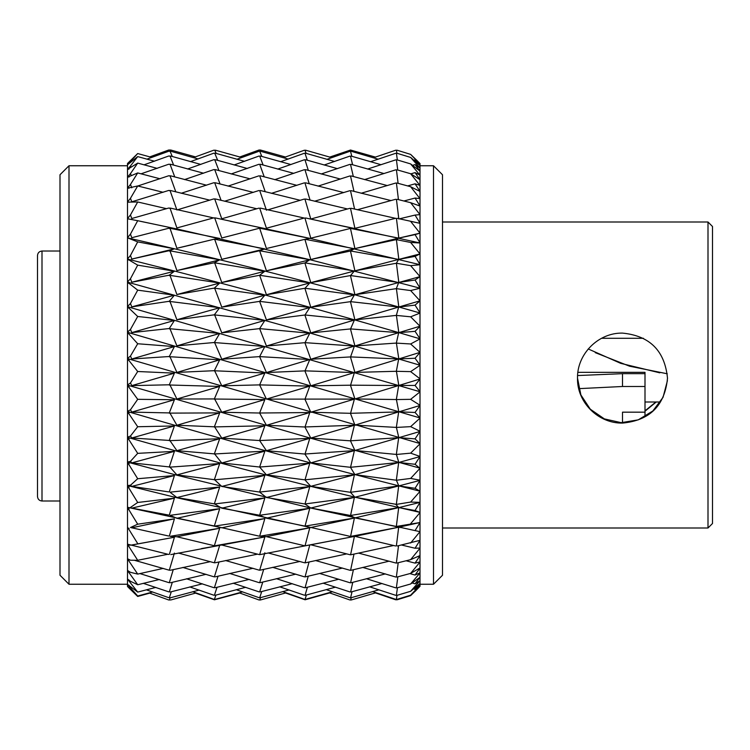 <?xml version="1.0" encoding="UTF-8"?>
<svg xmlns="http://www.w3.org/2000/svg" width="750" height="750" viewBox="0 0 750 750"><rect width="100%" height="100%" fill="white"/><g stroke="black" fill="none" stroke-linecap="round" stroke-linejoin="round"><path stroke-width="1.12" d="M37.5 381.337L37.5 255.6C37.744 252.844 39.244 251.316 42 251.025L42 501C39.291 500.756 37.791 499.256 37.5 496.5L37.5 357M37.5 329.288L37.5 311.288M37.5 417.338L37.5 399.337M37.5 255.6L37.5 262.5M60 251.025L42 251.025M433.5 165.75L442.5 174.75L442.5 575.25L433.5 584.25L433.5 165.75L420 165.75L415.05 159.891L420 164.203L420 165.619M69 584.25L60 575.25L60 174.75L69 165.75L69 584.25L127.5 584.25M310.734 527.587L177.797 497.972L127.5 485.55L127.5 544.163L168.666 554.456M129.056 188.184L127.5 188.109L127.5 411.516C224.925 440.222 322.425 466.791 420 491.194L415.05 488.297L420 480.384L420 491.156M420 502.359L410.634 502.069L420 491.363L420 512.391C322.425 490.2 224.925 465.169 127.5 437.325L127.5 485.55L130.472 485.231L131.766 486.394L168.666 491.887M396.45 504.45L397.209 504.262L395.634 504.234L398.822 507.6L415.05 510.525L420 512.391L420 531.628L415.05 530.606L420 522.525L397.209 526.322M410.634 543.009L420 531.628L420 548.062L415.05 548.231L420 540.337L397.209 546M409.866 573.591L415.05 575.062L420 572.794L420 580.669L415.05 583.837L420 577.219M375.431 592.903L395.634 599.756L397.209 599.756L410.634 595.613L414.975 591.403M415.05 591.422L420 586.294L414.731 591.319M396.45 599.316L395.634 599.297L397.209 599.297L396.384 599.766M350.522 599.972L351.262 599.963L350.522 599.972M285.497 592.978L305.1 599.784L329.7 592.903M413.559 588.862L415.05 589.322L420 583.472L420 585.122M415.05 589.322L420 585.225L420 586.284L410.634 595.191L397.209 599.297M396.45 595.341L395.634 595.294L396.45 595.341M350.522 597.731L351.262 597.694L350.522 597.731M304.969 599.278L305.7 599.259L304.969 599.278M259.734 599.963L258.984 599.963L260.466 599.963L259.725 599.953L260.541 597.638M195.469 593.109L214.453 599.794L239.738 593.006M396.45 587.897L395.634 587.812L396.45 587.897M350.522 591.975L351.262 591.919L350.522 591.975M304.969 595.247L305.7 595.2L304.969 595.247M259.734 597.694L258.984 597.656L259.734 597.694M214.772 599.269L213.722 599.25L214.772 599.269M415.05 575.062L420 568.041L420 572.859M396.45 577.097L395.634 576.984L396.45 577.097M350.522 582.797L351.262 582.712L350.522 582.797M304.969 587.747L305.7 587.672L304.969 587.747M259.734 591.909L258.984 591.844L259.734 591.909M214.772 595.237L213.722 595.172L214.772 595.237M415.05 563.128L420 555.694L420 561.938L415.05 563.128L406.097 560.775M396.45 563.1L395.634 562.959L396.45 563.1M350.522 570.347L351.262 570.234L350.522 570.347M304.969 576.891L305.7 576.788L304.969 576.891M259.734 582.703L258.984 582.609L259.734 582.703M214.772 587.728L213.722 587.625L214.772 587.728M350.522 554.812L351.262 554.681L350.522 554.812M304.969 562.847L305.7 562.725L304.969 562.847M259.734 570.216L258.984 570.103L259.734 570.216M214.772 576.872L213.722 576.722L214.772 576.872M350.522 536.447L354.909 536.334L395.634 545.981M304.969 545.841L310.791 544.781L349.875 554.691M259.734 554.653L258.984 554.513L259.734 554.653M214.772 562.828L213.722 562.641L214.772 562.828M415.05 510.525L420 502.387L398.822 507.6M350.522 515.531L351.262 515.353L350.522 515.531L354.909 517.913L395.634 526.303M304.969 526.144L349.875 536.306M259.734 536.259L266.438 536.644L304.369 545.719M214.772 545.812L221.775 545.016L258.984 554.513M396.45 480.356L397.209 480.159L396.45 480.356L398.822 485.916L415.05 488.297M350.522 492.403L351.262 492.206L350.522 492.403L354.909 497.241L395.634 504.234M304.969 504.066L305.7 503.878L304.969 504.066L310.791 508.012L349.875 515.372M259.734 515.325L266.438 518.203L304.369 526.003M214.772 526.116L258.984 536.1M415.05 464.288L420 456.572L420 468.309L415.05 464.288L398.822 462.478L396.45 454.613L395.634 454.369L397.209 454.397L396.45 454.613M350.522 467.419L351.262 467.213L350.522 467.419L354.909 474.637L395.634 480.131M304.969 479.953L305.7 479.747L304.969 479.953L310.791 486.328L349.875 492.225M259.734 492.178L260.466 491.981L259.734 492.178L266.438 497.512L304.369 503.906M214.772 504.028L213.722 503.756L215.503 503.841L214.772 504.028L221.775 508.191L258.984 515.138M415.05 438.872L420 431.475L420 443.55L415.05 438.872L398.822 437.662L396.45 427.613L395.634 427.359L397.209 427.387L396.45 427.613M350.522 440.981L351.262 440.756L350.522 440.981L354.909 450.469L395.634 454.369M304.969 454.172L305.7 453.966L304.969 454.172L310.791 462.881L349.875 467.231M259.734 467.175L260.466 466.969L259.734 467.175L266.438 474.891L304.369 479.784M214.772 479.906L213.722 479.616L214.453 479.409L215.503 479.709L214.772 479.906L221.775 486.469L258.984 491.972M415.05 412.453L420 405.478L420 417.938L415.05 412.453L398.822 411.863L396.45 399.778L395.634 399.525L397.209 399.553L396.45 399.778M350.522 413.494L351.262 413.278L350.522 413.494L354.909 425.109L395.634 427.359M304.969 427.153L305.7 426.938L304.969 427.153L310.791 438.056L349.875 440.784M259.734 440.728L260.466 440.503L259.734 440.728L266.438 450.694L304.369 454.003M214.772 454.134L213.722 453.825L215.503 453.919L214.772 454.134L221.775 462.994L258.984 466.959M415.05 385.434L420 379.012L420 391.641L415.05 385.434L398.822 385.481L396.45 371.55L395.634 371.297L397.209 371.325L396.45 371.55M350.522 385.406L351.262 385.181L350.522 385.406L354.909 398.953L395.634 399.525M304.969 399.309L305.7 399.094L304.969 399.309L310.791 412.228L349.875 413.297M259.734 413.241L260.466 413.006L259.734 413.241L266.438 425.297L304.369 426.975M214.772 427.116L213.722 426.788L215.503 426.891L214.772 427.116L221.775 438.131L258.984 440.503M415.05 358.256L420 352.472L420 365.081L415.05 358.256L398.822 358.931L396.45 343.378L395.634 343.125L397.209 343.163L396.45 343.378M350.522 357.159L351.262 356.934L350.522 357.159L354.909 372.422L395.634 371.297M304.969 371.091L305.7 370.866L304.969 371.091L310.791 385.819L349.875 385.209M259.734 385.144L260.466 384.919L259.734 385.144L266.438 399.113L304.369 399.122M214.772 399.272L213.722 398.944L215.503 399.037L214.772 399.272L221.775 412.266L258.984 413.006M415.05 331.341L420 326.297L420 338.681L415.05 331.341L398.822 332.634L396.45 315.712L395.634 315.459L397.209 315.497L396.45 315.712M350.522 329.184L351.262 328.969L350.522 329.184L354.909 345.938L395.634 343.125M304.969 342.919L305.7 342.703L304.969 342.919L310.791 359.241L349.875 356.953M259.734 356.897L260.466 356.663L259.734 356.897L266.438 372.544L304.369 370.894M214.772 371.044L213.722 370.716L215.503 370.809L214.772 371.044L221.775 385.819L258.984 384.909M415.05 305.119L420 300.881L420 312.853L415.05 305.119L398.822 307.013L396.45 288.975L395.634 288.741L397.209 288.769L396.45 288.975M350.522 301.941L351.262 301.725L350.522 301.941L354.909 319.903L395.634 315.459M304.969 315.262L305.7 315.047L304.969 315.262L310.791 332.906L349.875 328.988M259.734 328.931L260.466 328.706L259.734 328.931L266.438 346.012L304.369 342.731M214.772 342.881L213.722 342.553L215.503 342.647L214.772 342.881L221.775 359.203L258.984 356.663M415.05 279.994L420 276.637L420 288.009L415.05 279.994L398.822 282.45L396.45 263.597L395.634 263.372L396.45 263.597M350.522 275.841L351.262 275.644L350.522 275.841L354.909 294.741L395.634 288.741M304.969 288.544L305.7 288.337L304.969 288.544L310.791 307.247L349.875 301.744M259.734 301.688L260.466 301.472L259.734 301.688L266.438 319.941L304.369 315.075M214.772 315.216L213.722 314.897L215.503 315L214.772 315.216L221.775 332.831L258.984 328.697M415.05 256.369L420 253.95L420 264.534L415.05 256.369L398.822 259.359L396.45 239.972L395.634 239.766L396.45 239.972M350.522 251.316L351.262 251.119L350.522 251.316L354.909 270.844L395.634 263.372M304.969 263.194L305.7 262.997L304.969 263.194L310.791 282.647L349.875 275.663M259.734 275.606L260.466 275.4L259.734 275.606L266.438 294.741L304.369 288.366M214.772 288.506L213.722 288.197L215.503 288.291L214.772 288.506L221.775 307.134L258.984 301.472M415.05 234.609L420 233.166L420 242.794L415.05 234.609L398.822 238.088L396.45 218.484L395.634 218.297L396.45 218.484M350.522 228.731L351.262 228.553L350.522 228.731L354.909 248.588L395.634 239.766M304.969 239.606L305.7 239.419L304.969 239.606L310.791 259.5L349.875 251.147M259.734 251.091L260.466 250.903L259.734 251.091L266.438 270.806L304.369 263.025M214.772 263.156L213.722 262.866L215.503 262.95L214.772 263.156L221.775 282.497L258.984 275.4M415.05 215.072L420 214.622L420 223.153L415.05 215.072L398.822 218.972L396.45 199.453L395.634 199.294L396.45 199.453M350.522 208.453L351.262 208.303L350.522 208.453L354.909 228.328L395.634 218.297M304.969 218.147L305.7 217.988L304.969 218.147L310.791 238.181L349.875 228.572M259.734 228.534L260.466 228.356L259.734 228.534L266.438 248.512L304.369 239.447M214.772 239.569L213.722 239.306L215.503 239.381L214.772 239.569L221.775 259.322L258.984 250.894M415.05 198.056L420 198.609L420 205.894L415.05 198.056L403.866 201M396.45 183.197L395.634 183.066L397.209 183.084L396.45 183.197L398.447 199.631M350.522 190.809L351.262 190.678L350.522 190.809L354.581 209.109M304.969 199.162L305.7 199.022L304.969 199.162L310.791 219.019L349.875 208.322M259.734 208.275L260.466 208.125L259.734 208.275L266.438 228.216L304.369 218.016M214.772 218.119L213.722 217.875L215.503 217.95L214.772 218.119L221.775 237.975L258.984 228.347M415.05 183.825L420 185.372L420 191.306L415.05 183.825L407.634 185.925M396.45 169.969L395.634 169.866L397.209 169.875L396.45 169.969L398.1 183.328M350.522 176.062L351.262 175.959L350.522 176.062L353.981 191.391M304.969 182.963L305.7 182.841L304.969 182.963L310.059 200.128M259.734 190.659L260.466 190.528L259.734 190.659L266.438 210.225M214.772 199.134L213.722 198.928L215.503 198.994L214.772 199.134L221.775 218.784L258.984 208.125M415.05 172.613L420 175.125L420 179.616L415.05 172.613L410.831 173.869M396.45 159.975L395.634 159.9L397.209 159.909L396.45 159.975L397.734 170.034M350.522 164.456L351.262 164.381L350.522 164.456L353.334 176.531M304.969 169.781L305.7 169.688L304.969 169.781L309.244 183.797M259.734 175.941L260.466 175.838L259.734 175.941L265.228 191.756M214.772 182.934L213.722 182.766L215.503 182.812L214.772 182.934L221.091 200.391M415.05 164.588L420 168.038L420 171.009L415.05 164.588L412.528 165.366M396.45 153.366L395.634 153.319L397.209 153.328L396.45 153.366L397.331 159.947M350.522 156.169L351.262 156.122L350.522 156.169L352.622 164.775M304.969 159.834L305.7 159.769L304.969 159.834L308.344 170.438M259.734 164.362L260.466 164.288L259.734 164.362L264.234 176.869M214.772 169.763L213.722 169.622L215.503 169.669L214.772 169.763L220.078 184.041M396.45 150.253L395.634 150.244L397.209 150.244L396.45 150.253L396.891 153.309M350.522 151.341L351.262 151.312L350.522 151.341L351.816 156.281M304.969 153.281L305.7 153.244L304.969 153.281L307.331 160.247M259.734 156.113L260.466 156.056L259.734 156.113L263.119 165.037M214.772 159.825L213.722 159.722L215.503 159.759L214.772 159.825L218.972 170.634M414.975 158.597L420 163.528L420 164.306M417.45 160.95L410.634 154.388L397.209 150.244M375.431 157.097L350.522 150.028L329.7 157.097M304.969 150.234L305.7 150.225L304.969 150.234L306.131 153.375M259.734 151.312L260.466 151.284L259.734 151.312L261.834 156.459M214.772 153.281L213.722 153.225L215.503 153.234L214.772 153.281L217.716 160.397M285.497 157.022L260.466 150.037L258.984 150.037L239.738 156.994M214.772 150.234L213.722 150.216L215.503 150.216L214.772 150.234L216.225 153.45M170.1 599.963L168.666 599.963L170.1 599.963M420 175.191L410.634 163.922L420 171.075L420 175.125M420 185.419L410.634 173.737L420 179.709L420 185.372M420 198.637L410.634 186.731L420 191.428L420 198.609M420 205.894L420 214.622L410.634 202.688L397.209 199.312M420 223.153L420 233.166L398.822 238.088M420 242.794L420 253.95M420 264.534L420 276.637L398.822 282.45M420 288.009L420 300.881M420 312.853L420 326.297M420 338.681L420 352.472M420 365.081L420 379.012L398.822 385.481M420 391.641L420 405.478L398.822 411.863M127.5 332.306L420 417.938M420 431.259L410.634 426.647L420 418.172L420 431.475L398.822 437.662M127.5 358.584L420 443.55M420 456.431L410.634 453.15L420 443.784L420 456.572L398.822 462.478M420 480.188L410.634 478.425L420 468.309L420 480.384L398.822 485.916M420 167.991L410.634 157.434L420 165.647L420 168.122M397.209 218.316L420 223.322L410.634 221.363L420 233.156M420 242.991L410.634 242.456L420 253.922L398.822 259.359M420 264.741L410.634 265.65L420 276.6M420 288.234L410.634 290.559L420 300.825L398.822 307.013M420 313.087L410.634 316.809L420 326.212L398.822 332.634M420 338.925L410.634 343.969L420 352.378L398.822 358.931M420 555.694L420 548.044M420 562.05L410.634 573.384L420 567.956L420 561.938M420 583.341L420 580.584M152.7 591.975L137.7 596.016L127.5 586.472L127.5 584.297M155.831 587.409L137.7 592.087L127.5 584.4L127.5 578.934M159.281 579.506L137.7 584.738L130.472 581.297L127.5 579.019L127.5 570.356M163.228 568.397L137.7 574.087L130.472 572.325L127.5 570.422L127.5 558.703M167.944 554.25L137.7 560.288L130.472 560.231L127.5 558.741L127.5 544.144M131.1 527.653L168.666 536.025M259.725 535.941L264.862 518.559L221.775 527.803L127.5 507.3L168.666 515.062M127.5 411.516L127.5 437.325M130.472 184.462L127.5 188.109L127.5 177.263L137.7 172.941L130.472 184.462L131.766 187.809M129.056 169.05L127.5 169.416L127.5 177.328M154.481 161.222L137.7 156.6L127.5 164.812L127.5 169.5M151.828 157.434L137.7 153.544L127.5 163.5L127.5 164.916M127.5 586.5L129.787 588.787L127.5 586.359M137.7 596.016L128.794 585.947L129.056 585.225L128.147 585.262L128.794 585.947M128.325 585.403L127.5 584.428M149.756 593.119L137.7 596.456L129.787 588.787M170.1 597.703L168.666 597.647L170.1 597.703M137.7 592.087L128.794 580.781L129.056 580.003L128.147 580.069L128.794 580.781M128.325 580.172L127.5 579.084M170.1 591.938L168.666 591.816L170.1 591.938M137.7 584.738L128.794 572.362L129.056 571.547L128.147 571.641L128.794 572.362M128.325 571.697L127.5 570.516M170.1 582.741L168.666 582.572L170.1 582.741M420 585.253L410.634 595.191M137.7 574.087L128.794 560.841L129.056 559.988L128.147 560.119L128.794 560.841M128.325 560.128L127.5 558.862M170.1 570.272L168.666 570.047L170.1 570.272M420 583.434L410.634 591.291L397.209 595.294M420 580.725L410.634 591.291M137.7 560.288L128.794 546.384L129.056 545.513L128.147 545.662L128.794 546.384M128.325 545.634L127.5 544.312M420 577.284L410.634 583.987L397.209 587.822M420 572.953L410.634 583.987M169.388 554.316L174.412 537.234L130.472 545.222M137.7 543.572L128.794 529.219L129.056 528.347L128.147 528.525L128.794 529.219M128.325 528.45L127.5 527.091M169.388 535.866L174.412 518.831L137.7 524.194L130.472 527.522M137.7 524.194L128.794 509.625L129.056 508.762L128.147 508.969L128.794 509.625M128.325 508.847L127.5 507.469M420 555.572L410.634 559.65L397.209 562.978M420 548.203L410.634 559.65M169.388 514.884L174.412 498.159L137.7 502.472L130.472 507.422M137.7 502.472L128.794 487.913L129.056 487.069L128.147 487.294L128.794 487.913M128.325 487.134L127.5 485.766M169.388 491.691L174.412 475.547L137.7 478.725L130.472 485.231M137.7 478.725L128.794 464.419L129.056 463.603L128.147 463.847L128.794 464.419M128.325 463.65L127.5 462.309M170.1 467.278L168.666 466.866L170.812 467.072L170.1 467.278L176.897 474.9L213.722 479.616M420 512.578L410.634 523.716M169.388 466.659L174.412 451.35L137.7 453.356L130.472 461.306L131.766 462.881L168.666 466.866M137.7 453.356L128.794 439.509L129.056 438.75L128.147 439.003L128.794 439.509M128.325 438.769L127.5 437.475M127.5 462.084L130.472 461.306M170.1 440.831L168.666 440.4L170.812 440.616L170.1 440.831L176.897 450.666L213.722 453.825M169.388 440.184L174.412 425.953L137.7 426.741L130.472 436.012L131.766 437.991L168.666 440.4M137.7 426.741L128.794 413.588L129.056 412.884L128.147 413.147L128.794 413.588M128.325 412.884L127.5 411.656M127.5 437.241L130.472 436.012M170.1 413.344L168.666 412.903L170.812 413.119L170.1 413.344L176.897 425.241L213.722 426.788M169.388 412.678L174.412 399.741L137.7 399.319L130.472 409.762L131.766 412.106L168.666 412.903M137.7 399.319L128.794 387.056L129.056 386.428L128.147 386.691L128.794 387.056M128.325 386.4L127.5 385.256M127.5 411.412L130.472 409.762M170.1 385.256L168.666 384.806L170.812 385.031L170.1 385.256L176.897 399.019L213.722 398.944M169.388 384.581L174.412 373.153L137.7 371.503L130.472 382.959L131.766 385.631L168.666 384.806M137.7 371.503L128.794 360.328L129.056 359.784L128.147 360.047L128.794 360.328M128.325 359.738L127.5 358.706M127.5 385.012L130.472 382.959M170.1 357.009L168.666 356.559L170.812 356.775L170.1 357.009L176.897 372.422L213.722 370.716M169.388 356.334L174.412 346.584L137.7 343.753L130.472 356.034L131.766 358.997L168.666 356.559M137.7 343.753L128.794 333.834L129.056 333.384L128.325 333.319L128.794 333.834M128.325 333.319L127.5 332.4M127.5 358.453L130.472 356.034M170.1 329.044L168.666 328.594L170.812 328.819L170.1 329.044L176.897 345.863L213.722 342.553M420 405.262L410.634 399.328L397.209 399.553M420 391.884L410.634 399.328M169.388 328.378L174.412 320.466L137.7 316.491L130.472 329.409L131.766 332.606L168.666 328.594M137.7 316.491L128.794 307.997M128.325 307.556L127.5 306.769M127.5 332.156L130.472 329.409M170.1 301.8L168.666 301.369L170.812 301.584L170.1 301.8L176.897 319.762L213.722 314.897M420 378.788L410.634 371.625L397.209 371.325M420 365.325L410.634 371.625M169.388 301.153L174.412 295.209L137.7 290.147L130.472 303.506L131.766 306.891L168.666 301.369M137.7 290.147L128.794 283.209M128.325 282.853L127.5 282.216M127.5 306.544L130.472 303.506M170.1 275.709L168.666 275.306L170.812 275.503L170.1 275.709L176.897 294.534L213.722 288.197M169.388 275.1L174.412 271.209L137.7 265.144L130.472 278.728L131.766 282.244L168.666 275.306M137.7 265.144L128.794 259.875M128.325 259.603L127.5 259.134M127.5 282L130.472 278.728M170.1 251.184L168.666 250.809L170.812 250.997L170.1 251.184L176.897 270.572L213.722 262.866M169.388 250.622L174.412 248.841L137.7 241.875L130.472 255.459L131.766 259.059L168.666 250.809M137.7 241.875L128.794 238.35M128.325 238.172L127.5 237.872M127.5 258.928L130.472 255.459M170.1 228.619L168.666 228.272L170.812 228.441L170.1 228.619L176.897 248.259L213.722 239.306M169.388 228.103L174.412 228.469L137.7 220.706L130.472 234.084L131.766 237.713L168.666 228.272M137.7 220.706L127.5 218.766M127.5 237.684L130.472 234.084M170.1 208.35L168.666 208.05L170.812 208.2L170.1 208.35L176.897 227.944L213.722 217.875M166.584 208.688L137.7 201.975L130.472 214.931L131.766 218.522L168.666 208.05M137.7 201.975L127.5 202.134M127.5 218.606L130.472 214.931M170.1 190.725L168.666 190.463L170.812 190.594L170.1 190.725L176.897 209.953L213.722 198.928M163.106 192.291L137.7 185.963L130.472 198.3L131.766 201.806L168.666 190.463M137.7 185.963L128.325 188.016M127.5 201.994L130.472 198.3M170.1 175.997L168.666 175.781L170.812 175.884L170.1 175.997L175.809 191.888M170.1 164.409L168.666 164.25L170.812 164.325L170.1 164.409L174.769 176.972M420 206.044L410.634 202.688M157.181 168.366L137.7 163.097L130.472 173.625L131.269 175.575M137.7 163.097L128.325 168.872M127.5 177.169L130.472 173.625M170.1 156.141L168.666 156.037L170.812 156.084L170.1 156.141L173.625 165.131M137.7 156.6L130.472 165.956L130.997 167.156M127.5 169.359L130.472 165.956M170.1 151.322L168.666 151.275L170.812 151.294L170.1 151.322L172.294 156.516M137.7 153.544L130.472 161.597L130.734 162.122M127.5 164.784L130.472 161.597M195.469 156.891L170.812 150.037L168.666 150.037L149.756 156.881M420 164.184L410.634 154.388M413.869 160.256L415.05 159.891M373.303 157.8L395.634 150.244M350.522 150.028L350.887 151.303M410.634 157.434L397.209 153.328M331.819 157.678L305.7 150.225M378.206 159.206L351.262 151.312M370.5 161.747L395.634 153.319M326.916 159.356L349.875 151.312M283.35 157.762L304.369 150.225M259.734 150.037L260.297 151.275M410.634 163.922L397.209 159.909M241.837 157.556L215.503 150.216M288.225 159.084L260.466 151.284M334.575 161.475L305.7 153.244M381.047 164.719L351.262 156.122M367.613 169.05L395.634 159.9M324.113 165.019L349.875 156.122M280.566 161.747L304.369 153.253M236.925 159.281L258.984 151.284M193.303 157.65L213.722 150.216M170.1 150.037L170.681 151.294M410.634 173.737L397.209 169.875M198.15 158.953L170.812 151.294M244.537 161.334L215.503 153.234M290.963 164.559L260.466 156.056M337.416 168.637L305.7 159.769M384.037 173.559L351.262 164.381M364.537 179.606L395.634 169.866M321.188 173.991L349.875 164.391M277.716 169.088L304.369 159.778M234.094 164.972L258.984 156.056M190.463 161.644L213.722 153.225M146.888 159.169L168.666 151.275M410.634 186.731L397.209 183.084M200.822 164.428L170.812 156.084M247.275 168.478L215.503 159.759M293.812 173.362L260.466 164.288M340.425 179.062L305.7 169.688M387.3 185.569L351.262 175.959M361.153 193.247L395.634 183.066M318.047 186.122L349.875 175.969M274.716 179.681L304.369 169.697M231.169 173.963L258.984 164.278M187.575 169.003L213.722 159.722M144 164.841L168.666 156.037M203.597 173.222L170.812 164.325M250.162 178.875L215.503 169.669M296.859 185.334L260.466 175.838M343.744 192.581L305.7 182.841M391.031 200.578L351.262 190.678M357.281 209.756L395.634 199.294M314.55 201.244L349.875 190.688M271.434 193.341L304.369 182.859M228.038 186.113L258.984 175.828M184.528 179.597L213.722 169.622M141 173.831L168.666 164.25M129.056 177.056L128.325 176.878M160.022 178.781L137.7 172.941M206.55 185.203L170.812 175.884M253.303 192.384L215.503 182.812M300.272 200.316L260.466 190.528M347.559 208.978L305.7 199.022M395.484 218.334L351.262 208.303M267.741 209.869L304.369 199.05M224.559 201.244L258.984 190.519M181.209 193.266L213.722 182.766M137.784 185.991L168.666 175.781M420 242.972L305.7 217.988M410.634 242.456L397.209 239.794M209.822 200.175L170.812 190.594M256.856 208.772L215.503 198.994M304.228 218.053L260.466 208.125M350.625 228.403L354.394 228.441L320.259 221.287M396.384 239.588L398.681 238.125L351.262 228.553M420 264.694L310.144 238.453L215.503 217.95M410.634 265.65L397.209 263.4M129.056 202.256L128.325 202.097M213.591 217.922L170.812 208.2M259.725 228.178L264.862 228.553L230.353 221.306M305.1 239.269L309.778 238.416L260.466 228.356M350.625 250.95L354.394 248.719L305.7 239.419M396.384 263.175L398.681 259.397L351.262 251.119M420 288.169L310.144 259.753L177.797 229.153L140.278 221.278M410.634 290.559L397.209 288.769M129.056 219.056L128.325 218.906M214.453 239.119L219.684 238.444L170.812 228.441M259.725 250.706L264.862 248.888L215.503 239.381M305.1 262.838L309.778 259.753L260.466 250.903M350.625 275.456L354.394 270.984L305.7 262.997M396.384 288.525L398.681 282.497L351.262 275.644M420 313.003C322.425 285.131 224.925 260.081 127.5 237.853M410.634 316.809L397.209 315.497M214.453 262.669L219.684 259.838L170.812 250.997M259.725 275.194L264.862 271.209L215.503 262.95M305.1 288.159L309.778 282.919L260.466 275.4M350.625 301.537L354.394 294.881L305.7 288.337M396.384 315.244L398.681 307.05L351.262 301.725M420 338.822C322.425 310.087 224.925 283.509 127.5 259.088M410.634 343.969L397.209 343.163M214.453 287.991L219.684 283.05L170.812 275.503M259.725 301.247L264.862 295.172L215.503 288.291M305.1 314.859L309.778 307.528L260.466 301.472M350.625 328.762L354.394 320.053L305.7 315.047M396.384 342.9L398.681 332.681L351.262 328.969M420 365.212L310.144 333.075L127.5 282.159M214.453 314.681L219.684 307.716L170.812 301.584M259.725 328.472L264.862 320.4L215.503 315M305.1 342.516L309.778 333.206L260.466 328.706M350.625 356.728L354.394 346.088L305.7 342.703M396.384 371.072L398.681 358.978L351.262 356.934M420 391.753L127.5 306.694M214.453 342.328L219.684 333.441L170.812 328.819M259.725 356.428L264.862 346.481L215.503 342.647M305.1 370.669L309.778 359.55L260.466 356.663M350.625 384.984L354.394 372.581L305.7 370.866M396.384 399.3L398.681 385.519L351.262 385.181M410.634 426.647L397.209 427.387M214.453 370.481L219.684 359.822L170.812 356.775M259.725 384.684L264.862 373.012L215.503 370.809M305.1 398.897L309.778 386.128L260.466 384.919M350.625 413.072L354.394 399.113L305.7 399.094M396.384 427.134L398.681 411.909L351.262 413.278M410.634 453.15L397.209 454.397M214.453 398.709L219.684 386.447L170.812 385.031M259.725 412.781L264.862 399.581L215.503 399.037M305.1 426.75L309.778 412.538L260.466 413.006M350.625 440.569L354.394 425.259L305.7 426.938M396.384 454.163L398.681 437.709L351.262 440.756M420 468.15L310.144 438.075L127.5 385.134M410.634 478.425L397.209 480.159M214.453 426.572L219.684 412.884L170.812 413.119M259.725 440.278L264.862 425.756L215.503 426.891M305.1 453.788L309.778 438.347L260.466 440.503M350.625 467.025L354.394 450.609L305.7 453.966M396.384 479.934L398.681 462.516L351.262 467.213M410.634 502.069L397.209 504.262M214.453 453.609L219.684 438.722L170.812 440.616M259.725 466.753L264.862 451.134L215.503 453.919M305.1 479.578L309.778 463.163L260.466 466.969M350.625 492.038L354.394 474.778L305.7 479.747M396.384 504.047L398.681 485.953L351.262 492.206M214.453 479.409L219.684 463.556L170.812 467.072M259.725 491.775L264.862 475.303L215.503 479.709M305.1 503.728L309.778 486.591L260.466 491.981M350.625 515.194L354.394 497.372L305.7 503.878M396.384 526.134L398.681 507.628L351.262 515.353M396.45 526.491L415.05 530.606M400.725 527.578L310.144 507.909L177.797 475.453L127.5 462.141M214.453 503.569L219.684 487.003L170.812 492.075M259.725 514.959L264.862 497.897L215.503 503.841M305.1 525.844L309.778 508.247L260.466 515.147M350.625 536.147L354.394 518.025L305.7 525.984M396.384 545.831L398.681 527.222L351.262 536.287M401.588 545.025L415.05 548.231M354.394 518.025L310.622 527.559M170.1 492.272L176.897 497.559L213.722 503.756M214.453 525.703L219.684 508.678L170.812 515.231M264.862 518.559L215.503 525.947M305.1 545.578L309.778 527.812L260.466 536.1M350.625 554.559L354.394 536.428L305.7 545.7M393.684 545.484L351.262 554.681M396.384 562.837L398.522 545.709M358.481 553.088L395.634 562.959M170.1 515.409L176.897 518.288L213.722 525.872M410.634 573.384L397.209 576.994M214.453 545.447L219.684 528.244L170.812 536.184M259.725 554.381L264.862 536.944L215.503 545.662M308.784 545.147L260.466 554.522M305.1 562.622L309.778 544.969M346.819 553.866L305.7 562.725M350.625 570.131L354 554.072M389.184 561.159L351.262 570.234M396.384 576.881L398.203 562.734M362.784 567.431L395.634 576.984M315.544 560.541L349.875 570.244M268.125 552.947L304.369 562.744M170.1 536.344L176.897 536.756L213.722 545.597M214.453 562.519L219.684 545.391L170.812 554.587M257.616 554.138L215.503 562.697M259.725 569.981L264.862 552.788M299.925 561.459L260.466 570.103M305.1 576.703L309.056 561.975M342.488 568.059L305.7 576.788M350.625 582.638L353.409 569.709M385.369 573.891L351.262 582.712M396.384 587.737L397.847 576.825M412.087 582.956L415.05 583.837M366.431 578.738L395.634 587.812M319.584 573.413L349.875 582.722M272.644 567.328L304.369 576.806M225.534 560.531L258.984 570.103M178.341 553.041L213.722 562.641M169.388 569.934L174.412 553.078M210.347 561.666L170.812 570.159M214.453 576.619L218.981 561.938M252.984 568.284L215.503 576.769M259.725 582.516L263.709 569.353M295.819 574.134L260.466 582.609M305.1 587.606L308.259 576.159M338.803 579.206L305.7 587.672M350.625 591.863L352.772 582.309M382.022 583.491L351.262 591.919M396.384 595.247L397.453 587.756M369.647 586.828L395.634 595.294M323.053 583.153L349.875 591.919M276.412 578.681L304.369 587.681M229.631 573.431L258.984 582.609M182.803 567.431L213.722 576.722M134.531 560.316L168.666 570.047M169.388 582.478L173.269 569.587M206.072 574.312L170.812 582.656M214.453 587.55L218.053 576.15M249.113 579.403L215.503 587.653M259.725 591.778L262.772 582.028M292.275 583.678L260.466 591.844M305.1 595.163L307.397 587.222M335.541 587.137L305.7 595.2M350.625 597.666L352.05 591.694M378.966 589.8L351.262 597.694M396.384 599.278L397.003 595.312M372.609 591.572L395.634 599.297M326.166 589.612L349.875 597.703M279.703 586.819L304.369 595.209M233.128 583.2L258.984 591.844M186.525 578.784L213.722 587.625M139.875 573.572L168.666 582.572M169.388 591.75L172.331 582.272M202.425 583.828L170.812 591.872M214.453 595.125L217.041 587.259M245.719 587.297L215.503 595.191M259.725 597.628L261.741 591.506M289.106 589.931L260.466 597.656M305.1 599.241L306.403 595.003M332.541 591.731L305.7 599.259M350.625 599.963L351.206 597.703M376.097 592.716L351.262 599.963M329.044 592.688L349.875 599.963M282.684 591.609L304.369 599.259M236.241 589.688L258.984 597.656M189.769 586.931L213.722 595.172M143.287 583.341L168.666 591.816M169.388 597.609L171.291 591.741M199.172 590.072L170.812 597.675M214.453 599.231L215.897 595.087M242.634 591.863L215.503 599.25M286.172 592.8L260.466 599.963M305.1 599.784L305.269 599.269M239.1 592.781L258.984 599.963M192.713 591.731L213.722 599.25M146.325 589.819L168.666 597.647M169.388 599.953L170.175 597.703M196.172 592.922L170.812 599.963M214.453 599.794L214.659 599.269M149.138 592.913L168.666 599.963M129.056 259.725L128.147 259.95M174.412 248.841L131.766 259.059M192.938 244.519L176.897 248.259M129.056 282.956L128.147 283.191M174.412 271.209L131.766 282.244M219.684 259.838L176.897 270.572M264.862 248.888L221.775 259.322M293.325 242.175L266.438 248.512M129.056 307.641L128.147 307.894M174.412 295.209L131.766 306.891M219.684 283.05L176.897 294.534M264.862 271.209L221.775 282.497M309.778 259.753L266.438 270.806M354.394 248.719L310.791 259.5M398.681 238.125L354.909 248.588M129.056 333.384L128.147 333.647M174.412 320.466L131.766 332.606M219.684 307.716L176.897 319.762M264.862 295.172L221.775 307.134M309.778 282.919L266.438 294.741M354.394 270.984L310.791 282.647M398.681 259.397L354.909 270.844M129.056 359.784L128.147 360.047M174.412 346.584L131.766 358.997M219.684 333.441L176.897 345.863M264.862 320.4L221.775 332.831M309.778 307.528L266.438 319.941M354.394 294.881L310.791 307.247M398.681 282.497L354.909 294.741M129.056 386.428L128.147 386.691M174.412 373.153L131.766 385.631M219.684 359.822L176.897 372.422M264.862 346.481L221.775 359.203M309.778 333.206L266.438 346.012M354.394 320.053L310.791 332.906M398.681 307.05L354.909 319.903M129.056 412.884L128.147 413.147M174.412 399.741L131.766 412.106M219.684 386.447L176.897 399.019M264.862 373.012L221.775 385.819M309.778 359.55L266.438 372.544M354.394 346.088L310.791 359.241M398.681 332.681L354.909 345.938M129.056 438.75L128.147 439.003M174.412 425.953L131.766 437.991M219.684 412.884L176.897 425.241M264.862 399.581L221.775 412.266M309.778 386.128L266.438 399.113M354.394 372.581L310.791 385.819M398.681 358.978L354.909 372.422M129.056 463.603L128.147 463.847M174.412 451.35L131.766 462.881M219.684 438.722L176.897 450.666M264.862 425.756L221.775 438.131M309.778 412.538L266.438 425.297M354.394 399.113L310.791 412.228M398.681 385.519L354.909 398.953M129.056 487.069L128.147 487.294M174.412 475.547L131.766 486.394M219.684 463.556L176.897 474.9M264.862 451.134L221.775 462.994M309.778 438.347L266.438 450.694M354.394 425.259L310.791 438.056M398.681 411.909L354.909 425.109M129.056 508.762L128.147 508.969M174.412 498.159L131.766 508.144M219.684 487.003L176.897 497.559M264.862 475.303L221.775 486.469M309.778 463.163L266.438 474.891M354.394 450.609L310.791 462.881M398.681 437.709L354.909 450.469M129.056 528.347L128.147 528.525M174.412 518.831L131.766 527.794M219.684 508.678L176.897 518.288M264.862 497.897L221.775 508.191M309.778 486.591L266.438 497.512M354.394 474.778L310.791 486.328M398.681 462.516L354.909 474.637M129.056 545.513L128.147 545.662M174.412 537.234L131.766 545.034M219.684 528.244L176.897 536.756M309.778 508.247L266.438 518.203M354.394 497.372L310.791 508.012M398.681 485.953L354.909 497.241M219.684 545.391L201.516 548.578M264.862 536.944L221.775 545.016M309.778 527.812L266.438 536.644M398.681 507.628L354.909 517.913M354.394 536.428L310.791 544.781M398.681 527.222L354.909 536.334M420 522.525L398.822 527.194M667.5 378.234C664.828 405.544 649.837 420.497 622.519 423.084C598.312 423.6 576.966 402.375 577.5 378.234C576.984 354.084 598.303 332.587 622.491 333.103C649.828 335.775 664.828 350.822 667.5 378.234M577.5 378.047L580.884 394.95L590.297 409.2L604.359 418.894L621.197 422.662L638.241 419.859L652.847 410.981L663.047 397.331L667.416 380.672M656.231 402L645 411.225M645 410.831L655.884 402M708 222L712.5 226.5L712.5 523.5L708 528L708 222L442.5 222M667.275 373.781L629.569 366.197L595.266 352.641M588.225 348.956L620.681 363.337L659.803 372.834M622.5 422.681L622.5 412.172L645 412.172L645 386.494L622.5 386.494L578.822 388.65M577.584 375.553L622.5 373.659L645 373.659L645 372.338L577.894 372.338M645 386.494L645 373.659M645 416.691L645 412.172M622.5 386.494L622.5 373.659M60 501L42 501M420 584.25L433.5 584.25M69 165.75L127.5 165.75M601.575 338.287L643.416 338.287M708 528L442.5 528M645 402L660.441 402"/></g></svg>
